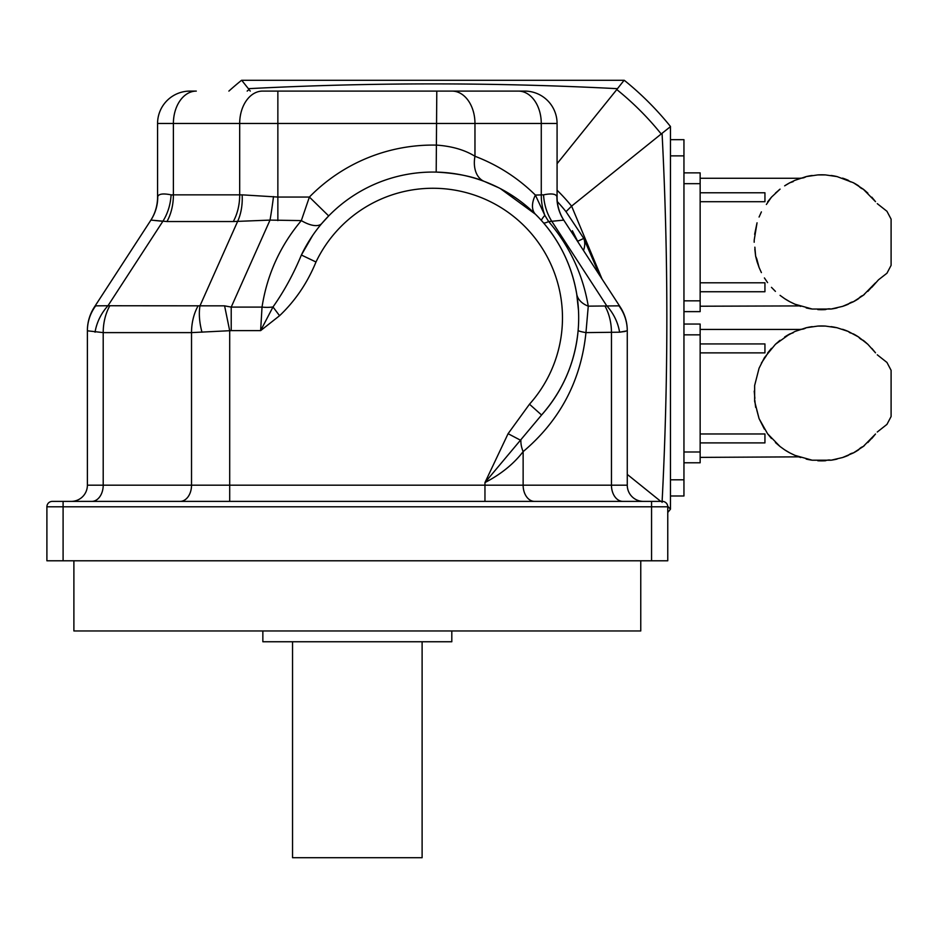 <?xml version="1.0" encoding="UTF-8"?>
<svg xmlns="http://www.w3.org/2000/svg" width="938" height="938" viewBox="0 0 938 938"><rect width="100%" height="100%" fill="white"/><g stroke="black" fill="none" stroke-linecap="round" stroke-linejoin="round"><path stroke-width="1.41" d="M793.196 181.62L789.948 182.722M871.801 197.156L875.506 201.658L863.206 189.136L853.346 182.722L837.095 176.602L825.452 174.914L817.807 174.914L806.176 176.602L795.014 180.284C801.767 177.645 801.767 177.645 795.014 180.284L795.119 180.225M867.849 193.122L864.473 190.156L867.849 193.122M700.147 291.741L764.939 291.741L764.939 282.795L700.147 282.795M789.913 301.778L784.649 298.659A67.454 67.454 0 0 0 789.913 301.778L795.014 304.229C801.767 306.855 801.767 306.855 795.014 304.229L812.191 309.036L831.08 309.036L842.535 306.386L853.346 301.778L863.206 295.364L875.506 282.842L867.849 291.378M700.147 306.222L799.364 305.917M775.421 291.378L771.47 287.345M764.4 277.941L767.589 282.608M761.398 272.606L759.077 267.471L761.398 272.606M757.048 261.69L759.077 267.471L756.778 258.865L755.641 256.215L757.048 261.69M754.867 247.175L755.641 256.215L754.832 249.203M754.187 242.25L754.222 239.952L754.187 242.25M754.644 234.324L757.048 222.81L754.222 239.952M759.077 217.041L761.398 211.894M778.798 190.156A67.454 67.454 0 0 1 780.064 189.136L771.47 197.156L766.369 204.472M700.147 201.705L764.939 201.705L764.939 192.771L700.147 192.771M789.913 182.722L784.649 185.841A67.454 67.454 0 0 1 789.913 182.722L795.014 180.284M842.535 306.386A67.454 67.454 0 0 0 848.257 304.229A9.204 9.204 0 0 1 853.346 301.778A67.454 67.454 0 0 0 858.61 298.659A9.204 9.204 0 0 1 863.206 295.364A67.454 67.454 0 0 0 864.473 294.344M837.095 307.91L837.095 307.91A67.454 67.454 0 0 1 831.08 309.036A9.204 9.204 0 0 0 825.452 309.599A67.454 67.454 0 0 1 817.807 309.599M812.191 309.036L812.191 309.036A67.454 67.454 0 0 1 806.176 307.91M800.735 306.386A67.454 67.454 0 0 1 795.014 304.229M780.064 295.364L784.649 298.659M767.589 201.893L771.47 197.156M775.421 193.122L780.064 189.136M798.859 178.759A67.454 67.454 0 0 1 800.735 178.126A9.204 9.204 0 0 0 806.176 176.602A67.454 67.454 0 0 1 812.191 175.465L812.191 175.465M817.807 174.914A67.454 67.454 0 0 1 825.452 174.914L825.452 174.914M831.08 175.465A67.454 67.454 0 0 1 837.095 176.602L837.095 176.602M842.535 178.126A67.454 67.454 0 0 1 848.257 180.284A9.204 9.204 0 0 0 850.461 181.82M853.346 182.722A67.454 67.454 0 0 1 858.61 185.841A9.204 9.204 0 0 0 863.206 189.136A67.454 67.454 0 0 1 864.473 190.156M871.801 287.345L878.496 279.805L886.949 273.228L891.1 265.36L891.1 219.14L886.949 211.285L877.276 203.652M683.954 172.873L700.147 172.873L700.147 311.627L683.954 311.627M670.459 509.182A305.026 305.026 0 0 1 667.762 512.488A305.026 305.026 0 0 0 670.459 509.182L667.727 506.262M241.558 80.293A305.026 305.026 0 0 0 228.884 91.092A305.026 305.026 0 0 1 241.558 80.293L624.262 80.293A305.026 305.026 0 0 1 670.459 126.478L670.459 509.029M627.264 474.394L660.786 501.396M662.064 502.369C668.442 379.374 668.442 256.355 662.064 133.302L571.605 206.114L602.044 279.032M670.459 126.642L662.064 133.302M624.11 80.293L617.45 88.676C494.455 82.298 371.436 82.298 248.382 88.676L250.258 91.092M661.184 133.958A293.113 293.113 0 0 0 616.794 89.567L617.45 88.676M241.711 80.293L248.382 88.676M557.078 190.226A178.056 178.056 0 0 1 571.57 206.137L566.013 211.671A170.259 170.259 0 0 0 557.324 201.611M577.527 241.312L583.776 238.428L599.722 275.455M583.495 250.493A32.396 20.073 148.5 0 0 583.776 238.428L566.013 211.671M616.794 89.567L557.078 163.681M651.558 560.783L651.558 506.79L63.092 506.79L63.092 501.396L662.357 501.396A5.394 5.394 0 0 1 667.762 506.79L667.762 560.783L46.9 560.783L46.9 506.79A5.394 5.394 0 0 1 52.294 501.396L63.092 501.396L52.294 501.396M562.694 220.242L563.738 220.102L620.288 307.101A43.195 43.195 0 0 1 627.264 330.633L627.264 485.192A16.192 16.192 0 0 0 643.468 501.396A16.192 16.192 0 0 1 627.264 485.192A16.192 16.192 0 0 0 643.468 501.396M667.762 506.79A5.394 5.394 0 0 0 662.357 501.396A5.394 5.394 0 0 1 667.762 506.79L651.558 506.79L651.558 501.396M279.571 315.707L272.993 306.961L260.623 330.633L262.03 307.101C267.072 274.6 280.169 245.756 301.333 220.594L309.388 197.05A172.756 172.756 0 0 1 436.791 145.12C452.046 146.234 464.767 149.951 474.968 156.259C497.808 164.982 517.952 177.927 535.387 195.081L544.837 215.341L548.636 221.532C569.601 246.108 582.815 274.318 588.267 306.151L585.957 332.615C580.997 380.734 560.056 420.412 523.134 451.624C513.696 463.935 500.962 474.241 484.958 482.566L508.091 433.684L529.489 404.208A129.573 129.573 0 0 0 504.738 209.995A129.573 129.573 0 0 0 315.989 261.995C307.371 282.959 295.224 300.864 279.571 315.707L260.623 330.633L231.217 330.633L191.528 332.615L103.203 332.615L87.386 330.797L87.386 485.192A16.192 16.192 0 0 1 71.194 501.396M578.488 310.384L576.718 294.028A26.991 18.256 -9.4 0 0 588.267 306.151L618.963 305.847A43.195 42.316 0 0 1 627.264 330.797L619.596 332.193L625.306 331.419M557.078 197.05L557.078 197.05A43.195 43.195 0 0 0 564.066 220.594A43.195 43.195 0 0 1 557.078 197.05L557.078 123.476A32.396 32.396 0 0 0 524.694 91.092L518.362 91.092A32.396 22.911 90 0 1 541.273 123.476L157.572 123.476A32.396 32.396 0 0 1 189.968 91.092L196.288 91.092A32.396 22.911 90 0 0 173.389 123.476L173.389 195.081L171.091 194.846L242.133 194.846L277.859 197.05L309.388 197.05L328.687 215.928L321.898 223.373A26.991 11.971 -139.6 0 1 301.333 220.594L270.015 220.102L233.292 221.544L166.987 221.544L150.912 220.102L94.363 307.101L95.699 305.847L107.976 305.741L224.592 305.847L231.217 307.101L262.03 307.101A26.991 14.598 -171.5 0 0 272.993 306.961C284.05 291.331 293.512 274.013 301.379 255.019A145.765 145.765 0 0 1 513.719 196.511A145.765 145.765 0 0 1 541.566 415.006L484.958 482.566L484.958 485.192L523.134 485.192A16.192 11.455 -90 0 0 534.578 501.396M277.859 220.594L277.859 91.092L262.593 91.092L518.362 91.092M538.365 217.206L535.481 214.263A26.991 15.629 -45.3 0 1 535.387 195.081L543.559 194.846C551.368 193.251 555.824 193.826 556.902 196.57A43.195 42.726 -33 0 0 563.738 220.102L551.802 221.298L606.687 305.741A43.195 35.351 58.6 0 1 619.596 332.193L585.957 332.615A26.991 2.298 4.9 0 1 578.148 330.305C575.123 362.42 562.929 390.654 541.566 415.006L529.489 404.208M95.699 305.847A43.195 42.316 0 0 0 87.386 330.797L87.386 330.633A43.195 43.195 0 0 1 94.363 307.101L150.912 220.102A43.195 42.726 33 0 0 157.748 196.57C158.792 193.849 163.247 193.275 171.091 194.846A43.195 32.267 96.9 0 1 162.86 221.298L107.976 305.741A43.195 35.351 -58.6 0 0 95.055 332.193M154.641 220.477L162.86 221.298M201.975 332.193A43.195 21.164 -110.1 0 1 200.017 305.741L237.677 221.298A43.195 28.492 83.9 0 0 242.133 194.846M87.386 485.192L229.704 485.192L229.704 330.797L224.592 305.847M618.963 305.847L620.288 307.101M627.264 485.192L523.134 485.192L523.134 451.624A26.991 16.532 50.8 0 1 520.883 440.414L508.091 433.684M231.217 330.633L231.217 307.101L270.015 220.102A43.195 3.459 97.1 0 0 273.497 196.57M315.989 261.995L301.379 255.019L312.694 235.391M150.596 220.594A43.195 43.195 0 0 0 157.572 197.05L157.572 123.476M576.718 294.028C572.098 267.119 560.959 243.317 543.29 222.623L541.578 220.676A26.991 2.861 -41.8 0 1 544.837 215.341A43.195 30.544 -90 0 1 541.273 195.081L541.273 123.476L557.078 123.476A32.396 32.396 0 0 0 524.694 91.092M535.481 214.263L500.423 188.644M498.43 187.623L484.5 181.503C472.037 176.274 455.927 173.143 436.193 172.1L436.791 91.092M452.069 91.092A32.396 22.911 90 0 1 474.968 123.476L474.968 156.259A26.991 18.443 -69.3 0 0 484.5 181.503M543.559 194.846A43.195 32.267 -96.9 0 0 551.802 221.298L548.636 221.532A26.991 4.702 -40.8 0 1 543.29 222.623M640.76 560.783L640.76 630.957L73.891 630.957L73.891 560.783M451.811 630.957L451.811 641.756L262.851 641.756L262.851 630.957M422.112 641.756L422.112 857.707L292.539 857.707L292.539 641.756M793.196 332.779L789.913 333.893A67.454 67.454 0 0 0 784.649 337.012L789.913 333.893L775.421 344.293L764.4 357.718L759.077 368.2L754.644 385.483L754.644 401.347L759.077 418.629L767.589 433.778L780.064 446.535L775.421 442.548M871.906 348.455L875.506 352.829L867.849 344.293L858.61 337.012L848.257 331.442L837.095 327.761L825.452 326.072L817.807 326.072L806.176 327.761L795.014 331.442C801.767 328.816 801.767 328.816 795.014 331.442L795.119 331.395M867.849 344.293L864.473 341.315L867.849 344.293M700.147 442.9L764.939 442.9L764.939 433.966L700.147 433.966M789.913 452.948L784.649 449.83A67.454 67.454 0 0 0 789.913 452.948L795.014 455.387C801.767 458.014 801.767 458.014 795.014 455.387L812.191 460.206L831.08 460.206L842.535 457.545L853.346 452.948L863.206 446.535L875.506 434.013L867.849 442.548M700.147 457.392L798.695 456.853M764.4 429.112L759.077 418.629L756.778 410.023M755.641 407.385L754.832 400.374M754.867 398.333L754.222 391.123M754.644 385.483L759.077 368.2M761.398 363.053L766.369 355.631M700.147 352.876L764.939 352.876L764.939 343.929L700.147 343.929M771.47 438.503L767.589 433.778M778.798 341.315A67.454 67.454 0 0 1 780.064 340.306L775.421 344.293M795.014 331.442L784.649 337.012M842.535 457.545A67.454 67.454 0 0 0 848.257 455.387A9.204 9.204 0 0 1 853.346 452.948A67.454 67.454 0 0 0 858.61 449.83A9.204 9.204 0 0 1 863.206 446.535A67.454 67.454 0 0 0 864.473 445.515M837.095 459.069L837.095 459.069A67.454 67.454 0 0 1 831.08 460.206A9.204 9.204 0 0 0 825.452 460.757A67.454 67.454 0 0 1 817.807 460.757M812.191 460.206L812.191 460.206A67.454 67.454 0 0 1 806.176 459.069M800.735 457.545A67.454 67.454 0 0 1 795.014 455.387M780.064 446.535L784.649 449.83M767.589 353.063L771.47 348.326M798.859 329.93A67.454 67.454 0 0 1 800.735 329.285A9.204 9.204 0 0 0 806.176 327.761A67.454 67.454 0 0 1 812.191 326.635L812.191 326.635M817.807 326.072A67.454 67.454 0 0 1 825.452 326.072L825.452 326.072M831.08 326.635A67.454 67.454 0 0 1 837.095 327.761L837.095 327.761M842.535 329.285A67.454 67.454 0 0 1 848.257 331.442A9.204 9.204 0 0 0 850.461 332.99M853.346 333.893A67.454 67.454 0 0 1 858.61 337.012A9.204 9.204 0 0 0 863.206 340.306A67.454 67.454 0 0 1 864.473 341.315M877.276 432.019L886.949 424.386L891.1 416.531L891.1 370.311L886.949 362.443L877.276 354.81M875.506 434.013L871.801 438.503M683.954 324.044L700.147 324.044L700.147 462.786L683.954 462.786M670.459 495.991L683.954 495.991L683.954 139.68L670.459 139.68M683.954 300.828L700.147 300.828M700.147 183.672L683.954 183.672M624.262 80.293A305.026 305.026 0 0 1 670.459 126.478M249.039 89.567A293.113 293.113 0 0 0 247.163 91.092M46.9 506.79L63.092 506.79L63.092 560.783M197.93 306.151A43.195 30.544 -90 0 0 191.528 332.615L191.528 485.192A16.192 11.455 -90 0 1 180.073 501.396M109.605 306.151A43.195 30.544 -90 0 0 103.203 332.615L103.203 485.192A16.192 11.455 -90 0 1 91.748 501.396M484.958 501.396L484.958 485.192L229.704 485.192L229.704 501.396M605.057 306.151A43.195 30.544 90 0 1 611.459 332.615L611.459 485.192A16.192 11.455 -90 0 0 622.902 501.396M262.593 91.092A32.396 22.911 90 0 0 239.682 123.476L239.682 195.081A43.195 30.544 90 0 1 233.292 221.544M166.987 221.544A43.195 30.544 90 0 0 173.389 195.081M683.954 451.999L700.147 451.999M700.147 334.843L683.954 334.843M670.459 479.799L683.954 479.799M670.459 155.872L683.954 155.872M700.147 178.279L800.266 178.279M578.16 242.285L572.391 230.736M700.147 329.437L800.266 329.437"/></g></svg>
